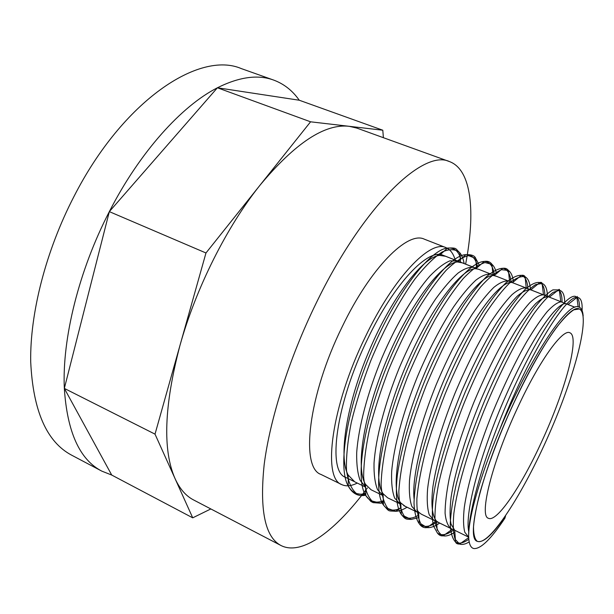 <?xml version="1.0" encoding="UTF-8"?>
<svg xmlns="http://www.w3.org/2000/svg" width="614" height="614" viewBox="0 0 614 614"><rect width="100%" height="100%" fill="white"/><g stroke="black" fill="none" stroke-linecap="round" stroke-linejoin="round"><path stroke-width="0.92" d="M583.146 315.703C582.586 312.027 581.32 309.786 579.347 308.965L573.814 309.824C568.994 312.971 563.161 318.912 556.315 327.646C541.924 347.324 523.895 380.035 507.855 416.177C495.92 443.93 486.664 469.273 480.094 492.198C476.51 506.082 474.315 517.602 473.509 526.766C473.509 534.38 474.775 539.245 477.301 541.356C483.264 543.198 492.689 534.687 505.575 515.829L504.923 518.17C490.993 539.146 480.601 549.261 473.755 548.532C470.493 547.772 468.797 543.574 468.666 535.93C468.551 517.218 480.348 475.459 499.52 430.038C528.976 359.789 566.829 302.548 578.15 306.816C581.021 307.338 582.686 310.3 583.146 315.703L583.17 315.957M468.743 531.678C464.46 512.59 480.747 451.965 506.366 394.457C531.678 337.5 558.425 299.663 566.722 303.991L567.159 304.199M468.697 537.181L454.728 530.266L451.044 524.133C449.732 517.602 449.755 508.607 451.113 497.148C455.028 471.805 465.688 436.922 480.463 400.865C491.96 373.918 503.641 350.579 515.514 330.846C522.99 319.18 529.69 310.131 535.623 303.684C541.087 298.696 545.439 296.432 548.686 296.884L562.416 302.326M439.048 522.744L436.592 521.209C432.072 515.998 430.782 504.209 432.985 486.242C436.853 460.515 447.383 425.909 462.05 390.496C473.44 364.14 485.083 341.407 496.979 322.296C504.485 311.037 511.255 302.318 517.303 296.148C522.898 291.404 527.411 289.309 530.857 289.854L531.379 290.1M439.685 523.051C434.773 526.459 430.552 527.971 427.029 527.603L420.882 523.811C417.981 518.339 416.653 509.935 416.883 498.599C418.057 485.421 420.889 469.925 425.364 452.096C430.652 433.645 437.252 414.243 445.165 393.881C457.952 363.127 471.337 336.48 485.313 313.931C494.178 300.622 502.168 290.43 509.29 283.338C515.875 277.988 521.156 275.816 525.131 276.837L526.221 288.027C522.614 287.452 517.894 289.662 512.038 294.643C505.736 301.121 498.675 310.27 490.87 322.089C478.544 342.067 466.632 365.683 455.112 392.937C440.438 429.232 430.429 464.153 427.582 488.99C426.768 500.118 427.336 508.753 429.27 514.885L433.898 520.281L421.288 514.156L418.602 512.099L416.883 509.597M414.082 498.975C411.188 473.901 427.045 415.217 451.359 363.534C475.42 312.265 501.73 279.431 512.475 282.67L526.221 288.027M405.063 506.243L400.765 502.92C389.637 489.803 399.3 432.947 424.328 373.964C449.118 315.358 480.916 273.123 494.14 275.632L496.427 276.323M387.626 497.808L383.075 493.679C372.291 478.889 381.509 423.023 405.823 365.86C429.9 309.072 461.475 267.666 475.85 268.74L478.621 269.262L491.3 274.258C487.232 273.499 482.067 275.479 475.796 280.214C469.111 286.423 461.728 295.296 453.646 306.823C440.975 326.341 428.933 349.543 417.528 376.428C403.053 412.27 393.666 446.977 391.648 471.882C391.256 483.08 392.262 491.822 394.656 498.107L399.952 503.795L387.626 497.808M474.775 267.788L474.138 267.497C469.848 266.637 464.483 268.51 458.029 273.107C451.167 279.17 443.638 287.882 435.449 299.241C422.624 318.482 410.536 341.438 399.184 368.093C384.809 403.659 375.691 438.235 374.026 463.225C373.811 474.484 374.993 483.318 377.572 489.726L383.144 495.628L371.086 489.772L365.537 484.385C355.13 468.029 363.941 413.222 387.549 357.855C410.919 302.863 442.18 262.301 457.614 261.986L462.273 262.861M365.606 487.109L354.731 481.836L348.153 475.013C338.153 457.238 346.603 403.536 369.505 349.949C392.169 296.731 423.046 257.028 439.424 255.393L445.488 256.245M468.651 537.158L464.783 532.208C463.309 526.428 463.14 518.185 464.284 507.486C467.745 483.548 477.892 449.44 492.259 413.375C503.534 386.129 515.085 362.114 526.919 341.346C534.456 328.828 541.241 318.896 547.266 311.544C552.861 305.603 557.382 302.372 560.828 301.865L561.963 302.119M438.411 522.468L451.175 528.669C447.882 526.167 445.856 521.01 445.089 513.189C445.081 504.01 446.478 492.397 449.256 478.344C454.544 455.603 462.687 430.422 473.678 402.815C485.091 375.53 496.841 351.715 508.929 331.353C516.597 319.211 523.512 309.702 529.667 302.832C535.377 297.422 539.982 294.766 543.49 294.866L544.48 295.257M404.357 505.936L416.822 511.984L411.864 506.443C409.691 500.233 408.909 491.545 409.5 480.378C411.933 455.511 421.626 420.697 436.201 384.633C447.66 357.563 459.64 334.154 472.143 314.414C480.087 302.733 487.309 293.73 493.809 287.383C499.873 282.524 504.815 280.437 508.653 281.105L495.836 276.047M400.666 504.102L399.952 503.795M365.599 487.025L360.111 480.301C357.594 473.455 356.458 464.261 356.696 452.725C358.422 427.306 367.502 393.014 381.816 358.085C396.383 323.854 414.32 293.684 429.915 276.016C437.36 268.364 444.037 263.299 449.932 260.82L457.852 261.111M455.22 260.044C453.378 253.551 450.269 249.407 445.887 247.596C430.23 239.606 393.758 277.275 365.338 336.879C331.238 406.391 322.066 478.452 341.806 484.623C346.104 486.626 351.262 486.111 357.279 483.072M476.272 268.372L443.116 255.309C428.38 247.78 394.173 283.277 367.609 339.035C335.766 403.981 327.055 471.537 345.605 477.37L353.948 481.414M465.627 264.181C475.558 212.613 471.859 169.848 449.509 161.597C423.445 148.788 363.373 205.56 316.195 303.116C289.217 358.384 269.899 419.362 264.181 464.529C259.453 510.157 265.041 537.143 280.936 545.485C302.142 556.361 336.119 530.143 367.364 487.946M445.887 247.596L424.289 239.153C407.704 230.818 370.457 267.765 342.159 326.84C308.151 395.692 300.208 467.722 320.976 474.438L341.806 484.623M449.509 161.597L356.849 128.096L349.189 126.307C324.898 123.46 295.265 142.978 260.29 184.86L205.974 252.976L179.91 345.644C164.122 405.854 162.518 450.216 175.105 478.728C179.825 488.967 185.981 496.035 193.571 499.942L280.936 545.485M383.389 137.69L382.798 130.222L310.577 121.81L260.29 184.86C227.134 226.067 195.858 288.219 179.91 345.644L155.02 434.136L192.719 517.832L210.848 508.945M382.798 130.222L299.256 100.228L217.41 87.779C181.567 105.961 139.677 152.18 109.33 211.63C78.707 270.782 62.006 339.097 64.332 388.409L111.733 475.059L101.863 471.153L71.569 455.135C46.626 441.896 33.002 410.758 30.7 361.715C29.917 313.409 45.751 251.057 73.972 196.503C123 100.381 199.473 50.471 241.302 68.591L273.598 80.058C257.934 74.325 239.199 76.896 217.41 87.779L109.33 211.63L64.332 388.409C67.21 432.156 79.72 459.732 101.863 471.153M299.256 100.228C292.517 90.603 283.96 83.88 273.598 80.058M192.719 517.832L111.733 475.059M155.02 434.136L64.332 388.409M310.577 121.81L217.41 87.779M205.974 252.976L109.33 211.63M514.025 402.538C481.706 471.383 465.251 538.877 477.316 541.325C489.366 546.291 523.258 493.303 549.069 434.267C575.065 375.323 591.144 314.506 579.34 308.995C570.452 303.654 541.226 343.571 514.025 402.538M517.648 407.696C492.113 462.135 478.743 516.174 488.437 518.277C496.918 522.644 521.555 485.781 541.609 441.811C564.826 391.909 580.199 336.48 569.884 332.78C562.677 328.482 539.199 360.894 517.648 407.696M468.666 535.93C467.876 508.937 488.974 440.399 516.612 381.731C544.081 323.202 570.076 289.532 577.014 297.391C578.672 299.01 579.509 302.311 579.516 307.284M468.827 539.261C463.286 543.198 458.873 544.127 455.573 542.039C452.403 538.831 450.638 532.729 450.269 523.734C450.737 513.174 452.741 499.973 456.271 484.139C462.772 458.658 472.258 430.767 484.73 400.451C501.308 361.592 520.173 327.001 535.024 307.054C542.024 298.366 547.98 292.64 552.892 289.877L558.395 289.9C560.858 291.543 562.086 295.641 562.086 302.203M453.761 529.882C446.754 535.055 441.274 536.06 437.329 532.898L433.377 525.745C431.98 518.439 432.003 508.484 433.461 495.889C437.69 468.213 449.21 430.567 465.266 391.924C477.73 363.135 490.432 338.337 503.373 317.53C511.516 305.281 518.838 295.833 525.346 289.179C531.348 284.098 536.175 281.887 539.821 282.547C542.953 283.96 544.641 288.25 544.887 295.418M436.654 522.222C429.194 527.249 423.384 527.733 419.224 523.681C416.162 519.344 414.419 512.46 414.005 503.004C414.366 492.067 416.162 478.859 419.408 463.378C425.372 438.757 434.251 412.132 446.048 383.504C458.19 355.552 470.7 331.399 483.579 311.045C491.753 298.972 499.182 289.578 505.859 282.854C512.099 277.605 517.241 275.103 521.286 275.356C525.162 276.469 527.365 280.92 527.886 288.718M418.771 515.154C411.28 519.459 405.447 519.198 401.272 514.394C396.552 507.486 395.255 494.331 397.373 474.929C401.226 447.491 411.887 411.702 427.083 375.192C438.895 348.069 451.198 324.553 464 304.644C472.181 292.755 479.68 283.422 486.511 276.638C492.95 271.234 498.376 268.456 502.789 268.303C507.479 269.062 510.242 273.66 511.063 282.087M400.988 508.008C393.482 511.585 387.641 510.587 383.466 505.03C371.769 489.842 381.747 429.432 408.356 366.988C419.846 340.686 431.934 317.799 444.613 298.335C461.022 274.304 475.09 261.817 484.331 261.411C489.88 261.741 493.242 266.407 494.416 275.394M383.32 500.786C375.799 503.626 369.966 501.891 365.798 495.582C354.508 478.667 364.041 419.362 389.867 358.891C415.448 298.811 449.448 254.726 465.903 254.664C471.997 254.495 475.911 258.671 477.646 267.182M365.752 493.479C358.223 495.567 352.405 493.096 348.284 486.065C337.424 467.546 346.565 409.415 371.616 350.893C396.414 292.755 430.015 249.591 447.514 248.079C454.13 247.404 458.589 251.072 460.891 259.093M499.52 430.038C527.641 356.903 565.578 295.549 576.914 297.422C580.798 297.391 582.525 301.773 582.095 310.592M469.196 541.932C465.427 544.211 462.242 544.925 459.64 544.05L455.089 539.261C453.239 533.336 452.833 524.678 453.869 513.296C457.23 487.716 468.106 450.53 483.832 411.081C499.896 371.861 518.5 336.173 534.042 313.508C541.333 303.6 547.673 296.554 553.06 292.379L559.377 290.315C562.961 290.944 564.734 295.25 564.696 303.224M454.859 532.1C450.254 535.231 446.355 536.467 443.162 535.807C439.11 534.026 436.408 529.23 435.073 521.424C434.612 512.091 435.71 499.942 438.381 484.983C443.692 460.462 452.357 432.947 464.368 402.431C480.662 362.644 499.896 326.64 515.952 304.49C523.496 294.866 530.051 288.227 535.623 284.589L542.116 283.453C545.462 284.643 547.251 288.971 547.465 296.439M512.475 282.67L521.286 275.356C523.228 274.995 524.51 275.494 525.131 276.837C528.232 278.487 529.997 282.778 530.427 289.708M418.894 517.564L411.234 519.429L404.288 516.167C400.85 510.948 399.039 502.682 398.847 491.377C399.637 478.183 402.178 462.549 406.468 444.49C411.633 425.771 418.211 406.092 426.2 385.438C434.773 365 443.776 345.989 453.216 328.398C462.826 311.735 471.951 297.928 480.593 286.976C488.66 277.958 495.659 272.194 501.584 269.692L508.407 270.467C511.071 272.332 512.759 276.123 513.457 281.857M407.074 507.218C402.868 509.797 399.092 511.155 395.769 511.301L388.017 508.569C384.034 503.618 381.731 495.506 381.102 484.231C381.494 471.03 383.735 455.289 387.833 436.991C392.868 418.019 399.415 398.056 407.481 377.111C416.185 356.419 425.387 337.224 435.088 319.526C444.989 302.832 454.391 289.156 463.301 278.487C471.644 269.792 478.859 264.488 484.953 262.577L491.937 264.319C494.086 266.177 495.598 269.293 496.473 273.652M383.382 502.705L380.619 503.211L372.076 501.032C367.54 496.365 364.731 488.422 363.657 477.185C363.634 464 365.56 448.143 369.436 429.623C374.325 410.398 380.841 390.174 388.984 368.945C397.811 347.984 407.212 328.613 417.182 310.822C427.375 294.114 437.061 280.567 446.24 270.191C454.859 261.833 462.304 256.99 468.566 255.677L475.696 258.387L479.503 265.578M348.153 475.013L348.284 486.065C354.309 497.248 362.805 495.782 365.791 495.153L356.458 493.541C351.354 489.181 348.031 481.414 346.488 470.224C346.043 457.062 347.647 441.113 351.292 422.378C356.028 402.899 362.498 382.407 370.702 360.902C383.973 328.935 399.422 300.568 414.964 278.971C424.926 266.415 433.983 257.435 442.118 252.009C449.555 248.739 455.411 248.954 459.702 252.661C461.812 255.178 463.294 258.816 464.153 263.598M578.15 306.816L576.914 297.422C577.567 296.032 577.605 296.017 577.014 297.391L567.965 304.513M468.72 537.634L459.64 544.05C457.415 544.119 456.056 543.444 455.573 542.039L454.728 530.266M560.828 301.865L559.377 290.315C559.661 289.194 559.339 289.056 558.395 289.9L549.346 297.138M437.16 530.212L436.592 521.209M543.49 294.866L542.116 283.453C541.824 282.417 541.057 282.118 539.821 282.547L530.857 289.854M435.871 521.202L427.029 527.603C423.944 528.094 421.342 526.789 419.224 523.681L418.602 512.099M411.234 519.429C405.463 519.114 405.693 519.628 401.272 514.394L400.765 502.92M509.589 281.511L508.407 270.467C507.164 268.671 505.291 267.95 502.789 268.303L494.14 275.632M400.965 507.433L395.769 511.301C387.419 510.587 389.921 512.314 383.466 505.03L383.075 493.679M493.004 274.972L491.937 264.319C490.241 261.825 487.7 260.858 484.331 261.411L475.85 268.74M383.336 501.162L380.619 503.211L373.12 502.636L370.925 501.492L365.798 495.582L365.537 484.385M476.602 268.088L475.696 258.387C474.791 255.685 471.529 254.449 465.903 254.664L457.614 261.986M460.515 262.163L459.702 252.661C455.089 248.632 457.645 247.603 447.514 248.079L439.424 255.393M543.989 295.027L530.864 289.854M474.138 267.497L461.605 262.562M457.169 260.812L444.782 255.931M574.942 307.23L566.722 303.991M437.329 532.898C438.956 535.185 440.906 536.16 443.162 535.807L452.38 529.214M579.34 308.995L578.833 308.804M574.896 307.246L561.495 301.965M548.179 296.716L525.661 287.843M512.498 282.655L508.062 280.905M494.308 275.486L490.663 274.051M477.316 541.325L476.832 541.087M468.697 537.143L468.106 536.851M454.728 530.358L433.277 519.943M418.641 512.836L403.674 505.568M400.819 504.178L399.261 503.419M383.144 495.59L382.537 495.298"/></g></svg>
